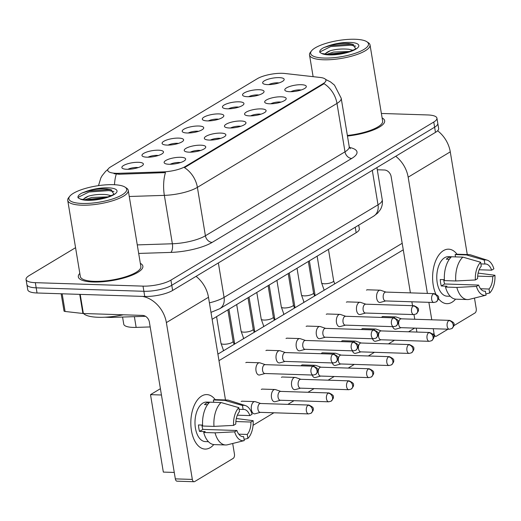 <?xml version="1.0" encoding="UTF-8"?>
<svg xmlns="http://www.w3.org/2000/svg" width="521" height="521" viewBox="0 0 521 521"><rect width="100%" height="100%" fill="white"/><g stroke="black" fill="none" stroke-linecap="round" stroke-linejoin="round"><path stroke-width="0.78" d="M200.8 145.183A10.902 3.061 170.6 0 1 205.424 147.86A10.902 3.061 170.6 0 1 189.182 152.171A10.902 3.061 170.6 0 1 184.851 151.266A10.902 3.061 170.6 0 1 188.283 147.274A10.902 3.061 170.6 0 1 200.8 145.183M200.565 150.484A6.819 1.915 -9.4 0 0 199.263 150.367A6.819 1.915 -9.4 0 0 190.295 152.184M220.911 133.089A10.902 3.061 170.6 0 1 225.534 135.766A10.902 3.061 170.6 0 1 209.292 140.077A10.902 3.061 170.6 0 1 204.961 139.172A10.902 3.061 170.6 0 1 208.393 135.18A10.902 3.061 170.6 0 1 220.911 133.089M220.676 138.384A6.819 1.915 -9.4 0 0 219.374 138.273A6.819 1.915 -9.4 0 0 210.406 140.084M241.021 120.996A10.902 3.061 170.6 0 1 245.651 123.666A10.902 3.061 170.6 0 1 229.403 127.984A10.902 3.061 170.6 0 1 225.072 127.072A10.902 3.061 170.6 0 1 228.511 123.086A10.902 3.061 170.6 0 1 241.021 120.996M240.787 126.29A6.819 1.915 -9.4 0 0 239.484 126.173A6.819 1.915 -9.4 0 0 230.523 127.99M261.138 108.896A10.902 3.061 170.6 0 1 265.762 111.572A10.902 3.061 170.6 0 1 249.52 115.883A10.902 3.061 170.6 0 1 245.183 114.978A10.902 3.061 170.6 0 1 248.621 110.986A10.902 3.061 170.6 0 1 261.138 108.896M260.897 114.197A6.819 1.915 -9.4 0 0 259.601 114.079A6.819 1.915 -9.4 0 0 250.634 115.896M281.249 96.802A10.902 3.061 170.6 0 1 285.873 99.478A10.902 3.061 170.6 0 1 269.631 103.79A10.902 3.061 170.6 0 1 265.3 102.884A10.902 3.061 170.6 0 1 268.732 98.892A10.902 3.061 170.6 0 1 281.249 96.802M281.014 102.096A6.819 1.915 -9.4 0 0 279.712 101.986A6.819 1.915 -9.4 0 0 270.744 103.796M301.359 84.708A10.902 3.061 170.6 0 1 305.99 87.378A10.902 3.061 170.6 0 1 289.741 91.696A10.902 3.061 170.6 0 1 285.41 90.784A10.902 3.061 170.6 0 1 288.849 86.792A10.902 3.061 170.6 0 1 301.359 84.708M301.125 90.003A6.819 1.915 -9.4 0 0 299.822 89.886A6.819 1.915 -9.4 0 0 290.855 91.703M180.683 157.283A10.902 3.061 170.6 0 1 185.313 159.954A10.902 3.061 170.6 0 1 169.071 164.271A10.902 3.061 170.6 0 1 164.734 163.36A10.902 3.061 170.6 0 1 168.172 159.374A10.902 3.061 170.6 0 1 180.683 157.283M180.448 162.578A6.819 1.915 -9.4 0 0 179.146 162.467A6.819 1.915 -9.4 0 0 170.185 164.278M158.547 150.198A10.902 3.061 170.6 0 1 163.171 152.874A10.902 3.061 170.6 0 1 146.929 157.186A10.902 3.061 170.6 0 1 142.598 156.28A10.902 3.061 170.6 0 1 146.03 152.288A10.902 3.061 170.6 0 1 158.547 150.198M158.312 155.499A6.819 1.915 -9.4 0 0 157.01 155.382A6.819 1.915 -9.4 0 0 148.042 157.199M178.657 138.104A10.902 3.061 170.6 0 1 183.288 140.781A10.902 3.061 170.6 0 1 167.039 145.092A10.902 3.061 170.6 0 1 162.708 144.187A10.902 3.061 170.6 0 1 166.147 140.195A10.902 3.061 170.6 0 1 178.657 138.104M178.423 143.399A6.819 1.915 -9.4 0 0 177.12 143.288A6.819 1.915 -9.4 0 0 168.159 145.099M198.775 126.01A10.902 3.061 170.6 0 1 203.398 128.68A10.902 3.061 170.6 0 1 187.156 132.998A10.902 3.061 170.6 0 1 182.819 132.087A10.902 3.061 170.6 0 1 186.257 128.094A10.902 3.061 170.6 0 1 198.775 126.01M198.534 131.305A6.819 1.915 -9.4 0 0 197.238 131.188A6.819 1.915 -9.4 0 0 188.27 133.005M218.885 113.91A10.902 3.061 170.6 0 1 223.509 116.587A10.902 3.061 170.6 0 1 207.267 120.898A10.902 3.061 170.6 0 1 202.936 119.993A10.902 3.061 170.6 0 1 206.368 116.001A10.902 3.061 170.6 0 1 218.885 113.91M218.651 119.211A6.819 1.915 -9.4 0 0 217.348 119.094A6.819 1.915 -9.4 0 0 208.38 120.911M238.996 101.816A10.902 3.061 170.6 0 1 243.626 104.487A10.902 3.061 170.6 0 1 227.377 108.804A10.902 3.061 170.6 0 1 223.047 107.893A10.902 3.061 170.6 0 1 226.485 103.907A10.902 3.061 170.6 0 1 238.996 101.816M238.761 107.111A6.819 1.915 -9.4 0 0 237.459 107A6.819 1.915 -9.4 0 0 228.491 108.811M259.113 89.723A10.902 3.061 170.6 0 1 263.737 92.393A10.902 3.061 170.6 0 1 247.495 96.704A10.902 3.061 170.6 0 1 243.157 95.799A10.902 3.061 170.6 0 1 246.596 91.807A10.902 3.061 170.6 0 1 259.113 89.723M258.872 95.017A6.819 1.915 -9.4 0 0 257.576 94.9A6.819 1.915 -9.4 0 0 248.608 96.717M279.223 77.622A10.902 3.061 170.6 0 1 283.847 80.299A10.902 3.061 170.6 0 1 267.605 84.61A10.902 3.061 170.6 0 1 263.274 83.705A10.902 3.061 170.6 0 1 266.706 79.713A10.902 3.061 170.6 0 1 279.223 77.622M278.989 82.924A6.819 1.915 -9.4 0 0 277.686 82.806A6.819 1.915 -9.4 0 0 268.719 84.623M138.436 162.298A10.902 3.061 170.6 0 1 143.06 164.968A10.902 3.061 170.6 0 1 126.818 169.286A10.902 3.061 170.6 0 1 122.487 168.374A10.902 3.061 170.6 0 1 125.919 164.389A10.902 3.061 170.6 0 1 138.436 162.298M138.202 167.593A6.819 1.915 -9.4 0 0 136.899 167.475A6.819 1.915 -9.4 0 0 127.932 169.292M150.178 326.941L136.15 327.39A20.449 5.738 170.6 0 1 133.031 327.396A20.449 5.738 170.6 0 1 123.751 324.186L122.565 317.048M118.931 173.304A18.404 5.164 170.6 0 1 116.124 173.311A18.404 5.164 170.6 0 1 107.769 170.419A18.404 5.164 170.6 0 1 110.621 166.922L257.289 78.717A18.404 5.164 170.6 0 1 284.902 73.487L320.102 77.453A18.404 5.164 170.6 0 1 325.944 80.169A18.404 5.164 170.6 0 1 323.092 83.666L185.385 166.486A18.404 5.164 170.6 0 1 163.086 171.884L118.931 173.304L119.081 174.242L114.047 173.695M358.715 225.15L359.321 228.817A20.449 5.738 170.6 0 1 356.156 232.705L212.138 319.314M93.168 281.998A32.712 9.183 -9.4 0 0 126.759 277.107A32.712 9.183 -9.4 0 0 142.871 266.172A32.712 9.183 -9.4 0 0 140.331 263.352A32.712 9.183 -9.4 0 1 142.871 266.172A32.712 9.183 -9.4 0 1 126.759 277.107A32.712 9.183 -9.4 0 1 93.168 281.998A32.712 9.183 -9.4 0 1 78.319 276.859A32.712 9.183 -9.4 0 0 93.168 281.998M347.461 136.04A32.712 9.183 -9.4 0 0 384.661 120.755A32.712 9.183 -9.4 0 0 382.121 117.941A32.712 9.183 -9.4 0 1 384.661 120.755A32.712 9.183 -9.4 0 1 347.461 136.04M75.565 247.696L29.215 275.57A20.449 5.738 -9.4 0 0 26.05 279.458L27.756 289.78A20.449 5.738 -9.4 0 0 37.037 292.991L144.734 296.456A20.449 5.738 -9.4 0 0 172.627 290.451L435.471 132.373L434.618 127.209A20.449 5.738 -9.4 0 0 437.783 123.321A20.449 5.738 -9.4 0 1 434.618 127.209L171.774 285.287L434.618 127.209L433.765 122.044A20.449 5.738 -9.4 0 0 436.93 118.156A20.449 5.738 -9.4 0 0 427.65 114.946L381.379 113.461M144.734 296.456L143.881 291.291A20.449 5.738 -9.4 0 0 171.774 285.287A20.449 5.738 -9.4 0 1 143.881 291.291L36.183 287.833L143.881 291.291L143.021 286.127A20.449 5.738 -9.4 0 0 170.921 280.122L433.765 122.044M26.903 284.622A20.449 5.738 -9.4 0 0 36.183 287.833A20.449 5.738 -9.4 0 1 26.903 284.622M325.599 79.426L330.483 81.882L334.462 85.112L341.203 98.235A27.261 7.652 170.6 0 1 336.983 103.419A23.855 18.684 59 0 0 324.062 83.686L184.473 167.638A23.855 18.684 -121 0 1 197.394 187.365A27.261 7.652 170.6 0 1 164.356 195.368A23.855 9.782 -91.8 0 1 165.45 172.607L119.081 174.242M79.817 273.375A32.712 9.183 -9.4 0 0 78.319 276.859A32.712 9.183 -9.4 0 1 79.817 273.375M26.05 279.458A20.449 5.738 -9.4 0 0 35.33 282.669L143.021 286.127M435.471 132.373A20.449 5.738 -9.4 0 0 438.636 128.485L436.93 118.156M260.669 403.495L255.414 401.711A6.135 3.4 91.8 0 0 254.854 401.606A6.135 3.4 91.8 0 0 253.694 401.925A6.135 3.4 91.8 0 0 251.389 409.701A6.135 3.4 91.8 0 0 254.456 413.863A6.135 3.4 91.8 0 0 255.03 413.798L260.389 412.352M308.035 405.279A4.428 2.455 91.8 0 1 308.868 405.045L260.467 403.488A4.428 2.455 91.8 0 0 259.627 403.723A4.428 2.455 91.8 0 0 257.967 409.337A4.428 2.455 91.8 0 0 260.181 412.345L308.588 413.902L311.011 413.27A4.428 3.471 59 0 0 312.411 409.591A4.428 3.471 -121 0 0 308.035 405.279A4.428 2.455 91.8 0 0 306.283 410.151A4.428 2.455 91.8 0 0 308.588 413.902M265.3 364.661L260.044 362.877A6.135 3.4 91.8 0 0 259.484 362.772A6.135 3.4 91.8 0 0 258.325 363.091A6.135 3.4 91.8 0 0 256.019 370.867A6.135 3.4 91.8 0 0 259.087 375.035A6.135 3.4 91.8 0 0 259.66 374.964L265.013 373.518M312.665 366.445A4.428 2.455 91.8 0 1 313.499 366.211L265.098 364.654A4.428 2.455 91.8 0 0 264.258 364.889A4.428 2.455 91.8 0 0 262.591 370.503A4.428 2.455 91.8 0 0 264.811 373.511L313.219 375.068L315.641 374.436A4.428 3.471 59 0 0 317.042 370.757A4.428 3.471 -121 0 0 312.665 366.445A4.428 2.455 91.8 0 0 310.913 371.317A4.428 2.455 91.8 0 0 313.219 375.068M280.786 391.401L275.531 389.61A6.135 3.4 91.8 0 0 274.964 389.506A6.135 3.4 91.8 0 0 273.805 389.832A6.135 3.4 91.8 0 0 271.5 397.601A6.135 3.4 91.8 0 0 274.574 401.769A6.135 3.4 91.8 0 0 275.14 401.704L280.5 400.252M328.145 393.179A4.428 2.455 91.8 0 1 328.985 392.945L280.578 391.395A4.428 2.455 91.8 0 0 279.744 391.623A4.428 2.455 91.8 0 0 278.077 397.243A4.428 2.455 91.8 0 0 280.291 400.245L328.699 401.802L331.122 401.17A4.428 3.471 59 0 0 332.528 397.49A4.428 3.471 -121 0 0 328.145 393.179A4.428 2.455 91.8 0 0 326.4 398.057A4.428 2.455 91.8 0 0 328.699 401.802M300.897 379.301L295.641 377.517A6.135 3.4 91.8 0 0 295.075 377.412A6.135 3.4 91.8 0 0 293.922 377.732A6.135 3.4 91.8 0 0 291.61 385.507A6.135 3.4 91.8 0 0 294.684 389.675A6.135 3.4 91.8 0 0 295.251 389.604L300.61 388.158M348.262 381.085A4.428 2.455 91.8 0 1 349.096 380.851L300.689 379.295A4.428 2.455 91.8 0 0 299.855 379.529A4.428 2.455 91.8 0 0 298.188 385.143A4.428 2.455 91.8 0 0 300.409 388.152L348.81 389.708L351.239 389.076A4.428 3.471 59 0 0 352.639 385.397A4.428 3.471 -121 0 0 348.262 381.085A4.428 2.455 91.8 0 0 346.511 385.957A4.428 2.455 91.8 0 0 348.81 389.708M321.008 367.207L315.752 365.423A6.135 3.4 91.8 0 0 315.192 365.319A6.135 3.4 91.8 0 0 314.033 365.638A6.135 3.4 91.8 0 0 313.342 366.204M368.373 368.985A4.428 2.455 91.8 0 1 369.207 368.757L320.806 367.201A4.428 2.455 91.8 0 0 319.966 367.435A4.428 2.455 91.8 0 0 318.298 373.049A4.428 2.455 91.8 0 0 320.519 376.058L368.927 377.608L371.349 376.983A4.428 3.471 59 0 0 372.749 373.303A4.428 3.471 -121 0 0 368.373 368.985A4.428 2.455 91.8 0 0 366.621 373.863A4.428 2.455 91.8 0 0 368.927 377.608M312.151 375.035A6.135 3.4 91.8 0 0 314.795 377.575A6.135 3.4 91.8 0 0 315.368 377.51L320.728 376.064M341.125 355.114L335.869 353.323A6.135 3.4 91.8 0 0 335.303 353.218A6.135 3.4 91.8 0 0 334.143 353.544A6.135 3.4 91.8 0 0 333.453 354.111M388.484 356.892A4.428 2.455 91.8 0 1 389.324 356.657L340.916 355.107A4.428 2.455 91.8 0 0 340.076 355.335A4.428 2.455 91.8 0 0 338.416 360.949A4.428 2.455 91.8 0 0 340.63 363.958L389.037 365.514L391.46 364.882A4.428 3.471 59 0 0 392.867 361.203A4.428 3.471 -121 0 0 388.484 356.892A4.428 2.455 91.8 0 0 386.738 361.769A4.428 2.455 91.8 0 0 389.037 365.514M332.268 362.935A6.135 3.4 91.8 0 0 334.912 365.482A6.135 3.4 91.8 0 0 335.478 365.416L340.838 363.964M285.41 352.567L280.155 350.783A6.135 3.4 91.8 0 0 279.595 350.679A6.135 3.4 91.8 0 0 278.435 350.998A6.135 3.4 91.8 0 0 276.13 358.774A6.135 3.4 91.8 0 0 279.197 362.935A6.135 3.4 91.8 0 0 279.77 362.87L285.13 361.424M332.776 354.345A4.428 2.455 91.8 0 1 333.616 354.117L285.208 352.561A4.428 2.455 91.8 0 0 284.368 352.795A4.428 2.455 91.8 0 0 282.708 358.409A4.428 2.455 91.8 0 0 284.922 361.418L333.329 362.968L335.752 362.342A4.428 3.471 59 0 0 337.152 358.663A4.428 3.471 -121 0 0 332.776 354.345A4.428 2.455 91.8 0 0 331.024 359.223A4.428 2.455 91.8 0 0 333.329 362.968M305.527 340.473L300.272 338.683A6.135 3.4 91.8 0 0 299.705 338.578A6.135 3.4 91.8 0 0 298.546 338.904A6.135 3.4 91.8 0 0 296.241 346.673A6.135 3.4 91.8 0 0 299.315 350.841A6.135 3.4 91.8 0 0 299.881 350.776L305.241 349.324M352.886 342.251A4.428 2.455 91.8 0 1 353.726 342.017L305.319 340.467A4.428 2.455 91.8 0 0 304.485 340.695A4.428 2.455 91.8 0 0 302.818 346.309A4.428 2.455 91.8 0 0 305.032 349.317L353.44 350.874L355.869 350.242A4.428 3.471 59 0 0 357.269 346.563A4.428 3.471 -121 0 0 352.886 342.251A4.428 2.455 91.8 0 0 351.141 347.129A4.428 2.455 91.8 0 0 353.44 350.874M325.638 328.373L320.382 326.589A6.135 3.4 91.8 0 0 319.816 326.485A6.135 3.4 91.8 0 0 318.663 326.804A6.135 3.4 91.8 0 0 316.358 334.58A6.135 3.4 91.8 0 0 319.425 338.748A6.135 3.4 91.8 0 0 319.992 338.676L325.351 337.23M373.003 330.158A4.428 2.455 91.8 0 1 373.837 329.923L325.43 328.367A4.428 2.455 91.8 0 0 324.596 328.601A4.428 2.455 91.8 0 0 322.929 334.215A4.428 2.455 91.8 0 0 325.15 337.224L373.55 338.78L375.98 338.149A4.428 3.471 59 0 0 377.38 334.469A4.428 3.471 -121 0 0 373.003 330.158A4.428 2.455 91.8 0 0 371.252 335.029A4.428 2.455 91.8 0 0 373.55 338.78M210.23 447.65A27.261 15.122 -88.2 0 1 191.435 430.567A27.261 15.122 -88.2 0 1 201.686 396.019A27.261 15.122 -88.2 0 1 215.232 399.653A27.261 15.122 -88.2 0 0 206.83 394.586A27.261 15.122 -88.2 0 0 201.686 396.019A27.261 15.122 -88.2 0 0 190.92 426.022A27.261 15.122 -88.2 0 0 205.079 449.082A27.261 15.122 -88.2 0 0 210.23 447.65A27.261 15.122 -88.2 0 0 213.792 444.569A27.261 15.122 -88.2 0 1 210.23 447.65M142.494 296.384A27.261 21.354 59 0 1 166.375 322.597L192.334 479.418A3.406 1.889 91.8 0 0 194.04 481.73A3.406 1.889 91.8 0 0 194.685 481.554L233.167 458.408A3.406 1.889 91.8 0 0 234.45 454.091L232.692 443.482M196.052 276.364A27.261 21.354 59 0 1 208.485 297.27L225.489 399.959M194.04 481.73L177.036 481.183A3.406 1.889 -88.2 0 1 175.33 478.871L149.371 322.05A6.819 5.34 -121 0 0 142.63 315.413L83.367 313.512A3.406 0.957 170.6 0 1 82.904 313.479L65.086 311.467A3.406 0.957 170.6 0 1 64.005 310.965L61.152 293.766M452.02 302.239A27.261 15.122 -88.2 0 1 438.435 298.566A27.261 15.122 -88.2 0 0 446.868 303.671A27.261 15.122 -88.2 0 0 452.02 302.239A27.261 15.122 -88.2 0 0 455.575 299.158A27.261 15.122 -88.2 0 1 452.02 302.239M435.797 294A27.261 15.122 -88.2 0 1 443.469 250.608A27.261 15.122 -88.2 0 1 457.021 254.235A27.261 15.122 -88.2 0 0 448.62 249.175A27.261 15.122 -88.2 0 0 443.469 250.608A27.261 15.122 -88.2 0 0 435.797 294M395.726 156.274A27.261 21.354 59 0 1 408.164 177.179L427.402 293.421M437.601 130.771A27.261 21.354 59 0 1 450.274 151.852L467.272 254.548M428.881 302.33L431.772 319.796M433.244 328.712L434.123 334A3.406 1.889 91.8 0 0 435.83 336.319A3.406 1.889 91.8 0 0 436.474 336.136L448.034 329.181M474.481 298.071L476.233 308.673A3.406 1.889 91.8 0 1 474.957 312.991L453.856 325.677M416.885 332.059L416.24 328.165M414.768 319.249L413.993 314.586M412.521 305.684L411.877 301.783M410.398 292.874L391.154 176.632A6.819 5.34 -121 0 0 384.42 169.996L377.289 169.768M83.555 313.518A34.08 9.567 -9.4 0 0 98.215 317.282A34.08 9.567 -9.4 0 0 123.275 314.788M69.736 196.28L68.642 197.667A30.667 8.61 -9.4 0 0 67.73 200.37L80.338 276.527A30.667 8.61 -9.4 0 0 94.262 281.34A30.667 8.61 -9.4 0 0 125.743 276.755A30.667 8.61 -9.4 0 0 140.852 266.505L128.244 190.354A30.667 8.61 -9.4 0 0 126.512 188.088L125.033 187.124A29.306 8.225 -9.4 0 0 113.389 184.681A29.306 8.225 -9.4 0 0 69.736 196.28A29.306 8.225 -9.4 0 0 82.168 203.464A29.306 8.225 -9.4 0 0 115.799 197.85A29.306 8.225 -9.4 0 0 125.033 187.124M67.73 200.37A30.667 8.61 -9.4 0 0 81.654 205.189A30.667 8.61 -9.4 0 0 113.142 200.605A30.667 8.61 -9.4 0 0 128.244 190.354M85.652 199.921L88.166 200.103L104.916 197.941C111.37 195.668 114.346 194.34 113.852 193.955L110.699 189.644L107.163 188.993C100.078 188.433 92.894 189.318 85.613 191.63L81.901 193.063C78.671 194.834 77.421 196.45 78.15 197.902L80.514 199.068L85.659 199.921M82.852 199.517L88.453 196.15C94.249 194.548 100.397 194.053 106.896 194.672L111.188 195.681M84.636 199.804L91.813 197.466L108.303 196.873M77.955 197.355L78.15 197.902M81.901 193.063L88.752 190.973L108.804 189.585L111.839 190.041M86.799 200.031L90.107 199.165L106.277 197.544M77.968 197.433L88.922 191.995L108.974 190.608L113.923 191.565M90.661 200.103L102.207 198.618M311.519 50.863L310.431 52.256A30.667 8.61 -9.4 0 0 309.52 54.959A30.667 8.61 -9.4 0 0 323.437 59.772A30.667 8.61 -9.4 0 0 354.925 55.193A30.667 8.61 -9.4 0 0 370.034 44.943A30.667 8.61 -9.4 0 0 368.301 42.676L366.817 41.706A29.306 8.225 -9.4 0 0 355.172 39.27A29.306 8.225 -9.4 0 0 311.519 50.863A29.306 8.225 -9.4 0 0 323.951 58.046A29.306 8.225 -9.4 0 0 357.588 52.432A29.306 8.225 -9.4 0 0 366.817 41.706M321.77 53.481L329.949 54.692L346.699 52.523C353.153 50.25 356.136 48.922 355.641 48.544L352.489 44.226L348.953 43.575C341.867 43.022 334.684 43.901 327.403 46.213L323.691 47.645C320.454 49.417 319.204 51.032 319.933 52.484L321.77 53.481A19.498 5.471 -9.4 0 0 329.181 54.907A19.498 5.471 -9.4 0 0 355.778 49.176A19.498 5.471 -9.4 0 0 349.949 42.409A19.498 5.471 -9.4 0 0 327.403 46.213M324.642 54.099L330.242 50.739C336.032 49.137 342.18 48.642 348.686 49.254L352.971 50.263M326.42 54.392L333.596 52.048L350.092 51.462M319.738 51.937L319.933 52.484M347.364 135.46A30.667 8.61 -9.4 0 0 382.642 121.093L370.034 44.943M323.691 47.645L330.542 45.555L350.587 44.168L353.622 44.63M328.588 54.62L331.897 53.754L348.067 52.133M319.757 52.015L330.711 46.584L350.757 45.197L355.713 46.148M332.45 54.692L343.997 53.201M366.471 290.119A6.135 3.4 -88.2 0 1 366.51 290.093A6.135 3.4 -88.2 0 1 367.67 289.774A6.135 3.4 -88.2 0 1 367.963 289.806M346.361 302.213A6.135 3.4 -88.2 0 1 346.393 302.193A6.135 3.4 -88.2 0 1 347.553 301.867A6.135 3.4 -88.2 0 1 347.846 301.9M326.25 314.306A6.135 3.4 -88.2 0 1 326.283 314.287A6.135 3.4 -88.2 0 1 327.442 313.961A6.135 3.4 -88.2 0 1 327.735 313.994M381.958 316.853A6.135 3.4 -88.2 0 1 381.991 316.833A6.135 3.4 -88.2 0 1 383.15 316.507A6.135 3.4 -88.2 0 1 383.443 316.54M361.841 328.946A6.135 3.4 -88.2 0 1 361.88 328.927A6.135 3.4 -88.2 0 1 363.039 328.601A6.135 3.4 -88.2 0 1 363.332 328.634M306.133 326.406A6.135 3.4 -88.2 0 1 306.172 326.38A6.135 3.4 -88.2 0 1 307.331 326.061A6.135 3.4 -88.2 0 1 307.624 326.094M286.022 338.5A6.135 3.4 -88.2 0 1 286.055 338.481A6.135 3.4 -88.2 0 1 287.214 338.155A6.135 3.4 -88.2 0 1 287.507 338.188M265.912 350.594A6.135 3.4 -88.2 0 1 265.944 350.574A6.135 3.4 -88.2 0 1 267.104 350.249A6.135 3.4 -88.2 0 1 267.397 350.281M321.62 353.14A6.135 3.4 -88.2 0 1 321.652 353.121A6.135 3.4 -88.2 0 1 322.812 352.795A6.135 3.4 -88.2 0 1 323.105 352.828M301.503 365.234A6.135 3.4 -88.2 0 1 301.542 365.214A6.135 3.4 -88.2 0 1 302.701 364.889A6.135 3.4 -88.2 0 1 302.994 364.921M281.392 377.334A6.135 3.4 -88.2 0 1 281.431 377.308A6.135 3.4 -88.2 0 1 282.59 376.989A6.135 3.4 -88.2 0 1 282.883 377.022M261.281 389.428A6.135 3.4 -88.2 0 1 261.314 389.408A6.135 3.4 -88.2 0 1 262.473 389.083A6.135 3.4 -88.2 0 1 262.766 389.115M341.73 341.047A6.135 3.4 -88.2 0 1 341.769 341.021A6.135 3.4 -88.2 0 1 342.922 340.701A6.135 3.4 -88.2 0 1 343.222 340.734M245.795 362.694A6.135 3.4 -88.2 0 1 245.834 362.668A6.135 3.4 -88.2 0 1 246.993 362.349A6.135 3.4 -88.2 0 1 247.286 362.382M241.171 401.522A6.135 3.4 -88.2 0 1 241.203 401.502A6.135 3.4 -88.2 0 1 242.363 401.183A6.135 3.4 -88.2 0 1 242.656 401.209M174.268 472.443L163.334 472.091L150.51 394.651L160.403 388.699M217.902 354.124L402.192 243.287M414.677 328.113L408.555 331.792M394.566 340.206L388.445 343.886M374.449 352.307L368.327 355.986M354.339 364.4L348.217 368.08M334.228 376.494L328.106 380.18M314.111 388.594L307.996 392.274M294 400.688L287.879 404.368M273.89 412.782L253.063 425.305M218.983 360.656L403.274 249.82M150.51 394.651L161.445 395.003M242.239 436.585L243.62 436.624A13.631 7.561 -88.2 0 1 242.929 436.663A13.631 7.561 -88.2 0 1 236.873 430.489L202.864 429.402A13.631 7.561 91.8 0 1 201.927 425.064M213.988 426.386L233.571 425.383L235.798 424.035A13.631 7.561 -88.2 0 1 239.484 411.629L238.826 407.663L221.06 402.531L209.722 402.166A22.488 12.471 -88.2 0 0 202.649 426.022L213.988 426.386A22.488 12.471 -88.2 0 1 221.06 402.531M208.439 441.691L205.32 441.593A19.765 10.961 -88.2 0 1 195.056 424.869A19.765 10.961 -88.2 0 1 202.858 403.117A19.765 10.961 -88.2 0 1 206.59 402.082L209.709 402.179M207.527 404.7L204.493 404.602A19.765 10.961 -88.2 0 1 206.257 403.228A19.765 10.961 -88.2 0 1 208.12 402.42L209.416 402.459M239.1 409.317L243.112 409.447L242.454 405.481L224.694 400.349L213.356 399.985L213.74 402.297M213.356 399.985A22.488 12.471 -88.2 0 1 215.746 399.646L227.084 400.011A22.488 12.471 -88.2 0 1 229.012 400.349L245.456 405.592A17.721 9.827 -88.2 0 1 252.092 414.241L249.865 415.582L237.361 415.178M224.694 400.349A22.488 12.471 -88.2 0 1 227.084 400.011M235.883 421.554L250.933 422.036L253.16 420.694L236.332 418.519M233.571 425.383A17.721 9.827 -88.2 0 1 238.826 407.663M242.454 405.481A17.721 9.827 -88.2 0 1 245.456 405.592M253.16 420.694A17.721 9.827 -88.2 0 1 247.905 438.408L247.247 434.442L238.755 434.169M244.075 439.366L247.905 438.408M243.112 409.447A13.631 7.561 -88.2 0 1 243.802 409.415A13.631 7.561 -88.2 0 1 249.865 415.582M250.933 422.036A13.631 7.561 -88.2 0 1 247.247 434.442M202.591 425.09L198.455 424.954A19.765 10.961 -88.2 0 0 199.523 431.408L205.189 431.59L203.718 432.476L215.056 432.84L234.639 431.837L236.873 430.489M243.62 436.624L244.277 440.597L227.586 444.758A22.488 12.471 -88.2 0 1 225.639 444.973L214.3 444.608A22.488 12.471 -88.2 0 1 203.718 432.476M225.639 444.973A22.488 12.471 -88.2 0 1 215.056 432.84M244.277 440.597A17.721 9.827 -88.2 0 1 234.639 431.837M199.523 431.408L202.864 429.402M208.322 403.651L208.12 402.42M484.029 291.167L485.409 291.213A13.631 7.561 -88.2 0 1 484.712 291.246A13.631 7.561 -88.2 0 1 478.656 285.078L444.647 283.984A13.631 7.561 91.8 0 1 443.716 279.653M451.512 256.755A22.488 12.471 -88.2 0 0 444.439 280.611L455.771 280.969L475.354 279.966L477.588 278.624A13.631 7.561 -88.2 0 1 481.267 266.218L480.609 262.245L462.85 257.12L448.379 256.664A19.765 10.961 -88.2 0 0 444.647 257.706A19.765 10.961 -88.2 0 0 436.839 279.458A19.765 10.961 -88.2 0 0 447.109 296.175L450.229 296.273M449.317 259.282L446.276 259.184A19.765 10.961 -88.2 0 1 448.047 257.817A19.765 10.961 -88.2 0 1 449.91 257.003L451.206 257.048M480.883 263.906L484.901 264.036L484.243 260.064L466.477 254.932L455.146 254.567L455.523 256.879M455.146 254.567A22.488 12.471 -88.2 0 1 457.536 254.235L468.867 254.6A22.488 12.471 -88.2 0 1 470.802 254.932L487.246 260.174A17.721 9.827 -88.2 0 1 493.882 268.823L491.648 270.165L479.151 269.767M455.771 280.969A22.488 12.471 -88.2 0 1 462.85 257.12M466.477 254.932A22.488 12.471 -88.2 0 1 468.867 254.6M477.666 276.137L492.716 276.618L494.95 275.277L478.122 273.102M475.354 279.966A17.721 9.827 -88.2 0 1 480.609 262.245M484.243 260.064A17.721 9.827 -88.2 0 1 487.246 260.174M494.95 275.277A17.721 9.827 -88.2 0 1 489.694 292.997L489.037 289.031L480.544 288.758M485.859 293.955L489.694 292.997M484.901 264.036A13.631 7.561 -88.2 0 1 485.592 263.997A13.631 7.561 -88.2 0 1 491.648 270.165M492.716 276.618A13.631 7.561 -88.2 0 1 489.037 289.031M444.374 279.673L440.238 279.543A19.765 10.961 -88.2 0 0 441.307 285.996L446.979 286.179L445.507 287.058L456.839 287.423L476.422 286.42L478.656 285.078M485.409 291.213L486.06 295.179L469.375 299.347A22.488 12.471 -88.2 0 1 467.428 299.555L456.09 299.191A22.488 12.471 -88.2 0 1 445.507 287.058M467.428 299.555A22.488 12.471 -88.2 0 1 456.839 287.423M486.06 295.179A17.721 9.827 -88.2 0 1 476.422 286.42M441.307 285.996L444.647 283.984M450.111 258.24L449.91 257.003M361.235 343.013L355.98 341.229A6.135 3.4 91.8 0 0 355.413 341.125A6.135 3.4 91.8 0 0 354.254 341.444A6.135 3.4 91.8 0 0 353.57 342.017M408.601 344.798A4.428 2.455 91.8 0 1 409.434 344.563L361.027 343.007A4.428 2.455 91.8 0 0 360.193 343.241A4.428 2.455 91.8 0 0 358.526 348.855A4.428 2.455 91.8 0 0 360.747 351.864L409.148 353.42L411.577 352.789A4.428 3.471 59 0 0 412.977 349.109A4.428 3.471 -121 0 0 408.601 344.798A4.428 2.455 91.8 0 0 406.849 349.669A4.428 2.455 91.8 0 0 409.148 353.42M352.378 350.841A6.135 3.4 91.8 0 0 355.022 353.388A6.135 3.4 91.8 0 0 355.589 353.316L360.949 351.87M381.346 330.92L376.09 329.129A6.135 3.4 91.8 0 0 375.53 329.025A6.135 3.4 91.8 0 0 374.371 329.35A6.135 3.4 91.8 0 0 373.681 329.917M428.711 332.698A4.428 2.455 91.8 0 1 429.545 332.47L381.144 330.913A4.428 2.455 91.8 0 0 380.304 331.148A4.428 2.455 91.8 0 0 378.637 336.761A4.428 2.455 91.8 0 0 380.858 339.77L429.265 341.32L431.688 340.688A4.428 3.471 59 0 0 433.088 337.015A4.428 3.471 -121 0 0 428.711 332.698A4.428 2.455 91.8 0 0 426.959 337.575A4.428 2.455 91.8 0 0 429.265 341.32M372.489 338.748A6.135 3.4 91.8 0 0 375.133 341.288A6.135 3.4 91.8 0 0 375.706 341.222L381.066 339.777M401.463 318.826L396.207 317.035A6.135 3.4 91.8 0 0 395.641 316.931A6.135 3.4 91.8 0 0 394.482 317.256A6.135 3.4 91.8 0 0 393.791 317.823M448.822 320.604A4.428 2.455 91.8 0 1 449.662 320.369L401.255 318.819A4.428 2.455 91.8 0 0 400.415 319.047A4.428 2.455 91.8 0 0 398.754 324.661A4.428 2.455 91.8 0 0 400.968 327.67L449.376 329.226L451.798 328.595A4.428 3.471 59 0 0 453.198 324.915A4.428 3.471 -121 0 0 448.822 320.604A4.428 2.455 91.8 0 0 447.077 325.482A4.428 2.455 91.8 0 0 449.376 329.226M392.606 326.647A6.135 3.4 91.8 0 0 395.244 329.194A6.135 3.4 91.8 0 0 395.817 329.122L401.177 327.676M345.749 316.28L340.493 314.489A6.135 3.4 91.8 0 0 339.933 314.391A6.135 3.4 91.8 0 0 338.774 314.71A6.135 3.4 91.8 0 0 336.468 322.486A6.135 3.4 91.8 0 0 339.536 326.647A6.135 3.4 91.8 0 0 340.109 326.582L345.469 325.137M393.114 318.057A4.428 2.455 91.8 0 1 393.948 317.83L345.547 316.273A4.428 2.455 91.8 0 0 344.707 316.507A4.428 2.455 91.8 0 0 343.046 322.121A4.428 2.455 91.8 0 0 345.26 325.13L393.668 326.68L396.09 326.048A4.428 3.471 59 0 0 397.49 322.375A4.428 3.471 -121 0 0 393.114 318.057A4.428 2.455 91.8 0 0 391.362 322.935A4.428 2.455 91.8 0 0 393.668 326.68M365.866 304.186L360.61 302.395A6.135 3.4 91.8 0 0 360.044 302.291A6.135 3.4 91.8 0 0 358.884 302.616A6.135 3.4 91.8 0 0 356.579 310.386A6.135 3.4 91.8 0 0 359.653 314.554A6.135 3.4 91.8 0 0 360.219 314.489L365.579 313.036M413.225 305.964A4.428 2.455 91.8 0 1 414.065 305.729L365.657 304.179A4.428 2.455 91.8 0 0 364.824 304.407A4.428 2.455 91.8 0 0 363.157 310.021A4.428 2.455 91.8 0 0 365.371 313.03L413.778 314.586L416.207 313.955A4.428 3.471 59 0 0 417.608 310.275A4.428 3.471 -121 0 0 413.225 305.964A4.428 2.455 91.8 0 0 411.479 310.842A4.428 2.455 91.8 0 0 413.778 314.586M385.976 292.086L380.721 290.301A6.135 3.4 91.8 0 0 380.154 290.197A6.135 3.4 91.8 0 0 379.001 290.516A6.135 3.4 91.8 0 0 376.69 298.292A6.135 3.4 91.8 0 0 379.763 302.46A6.135 3.4 91.8 0 0 380.33 302.388L385.69 300.943M433.342 293.87A4.428 2.455 91.8 0 1 434.175 293.636L385.768 292.079A4.428 2.455 91.8 0 0 384.934 292.314A4.428 2.455 91.8 0 0 383.267 297.927A4.428 2.455 91.8 0 0 385.488 300.936L433.889 302.493L436.318 301.861A4.428 3.471 59 0 0 437.718 298.181A4.428 3.471 -121 0 0 433.342 293.87A4.428 2.455 91.8 0 0 431.59 298.741A4.428 2.455 91.8 0 0 433.889 302.493M134.372 316.67L136.15 327.39M323.092 83.666L323.196 84.298M185.385 166.486L185.489 167.117M163.086 171.884L163.242 172.822M355.25 227.234L356.156 232.705M114.49 184.727A23.855 9.782 -91.8 0 1 116.281 174.086M349.435 147.45A34.08 9.567 170.6 0 1 351.727 158.456A6.819 5.34 -121 0 1 344.993 151.819L336.983 103.419L197.394 187.365L205.404 235.766L344.993 151.819A27.261 7.652 -9.4 0 0 349.213 146.635L350.301 148.726M137.277 244.896L172.366 243.769L164.356 195.368L129.267 196.495M351.727 158.456L212.145 242.402A34.08 9.567 170.6 0 1 170.849 252.405L138.69 253.434M35.33 282.669L37.037 292.991M170.921 280.122L172.627 290.451M170.849 252.405A6.819 2.794 88.2 0 0 172.366 243.769A27.261 7.652 -9.4 0 0 205.404 235.766A6.819 5.34 -121 0 0 212.145 242.402M209.409 302.851A27.261 7.652 -9.4 0 0 224.069 297.406L218.364 262.942M373.7 216.137A13.631 10.68 -121 0 0 378.012 204.818A27.261 7.652 -9.4 0 0 382.232 199.641C382.772 203.197 382.147 206.531 380.35 209.65L377.627 213.135L373.7 216.137L219.758 308.719A13.631 10.68 -121 0 0 224.069 297.406L378.012 204.818L372.307 170.36M145.515 316.306L110.856 317.426A13.631 5.594 -91.8 0 1 109.254 316.911M227.885 309.845L233.095 341.288A6.135 1.719 170.6 0 1 231.93 342.571A6.135 1.719 170.6 0 1 223.776 344.251A6.135 1.719 170.6 0 1 220.989 343.287L216.58 316.644M248.003 297.751L253.206 329.187A6.135 1.719 170.6 0 1 252.04 330.477A6.135 1.719 170.6 0 1 243.887 332.157A6.135 1.719 170.6 0 1 241.099 331.193L236.69 304.551M268.113 285.651L273.317 317.094A6.135 1.719 170.6 0 1 272.151 318.383A6.135 1.719 170.6 0 1 263.997 320.057A6.135 1.719 170.6 0 1 261.216 319.093L256.801 292.457M208.485 297.27L166.375 322.597M80.201 294.378L83.367 313.512M175.33 478.871L192.334 479.418M82.904 313.479L79.739 294.365M62.162 293.798L65.086 311.467M450.274 151.852L408.164 177.179M432.723 333.954L434.123 334M79.98 198.898A19.498 5.471 -9.4 0 0 87.391 200.318A19.498 5.471 -9.4 0 0 113.988 194.594A19.498 5.471 -9.4 0 0 108.16 187.827A19.498 5.471 -9.4 0 0 85.613 191.63M88.453 196.15A15.409 4.324 -9.4 0 0 83.34 199.641M330.242 50.739A15.409 4.324 -9.4 0 0 325.13 54.23M288.224 273.558L293.427 304.993A6.135 1.719 170.6 0 1 292.268 306.283A6.135 1.719 170.6 0 1 284.114 307.963A6.135 1.719 170.6 0 1 281.327 306.999L276.918 280.357M308.341 261.464L313.544 292.9A6.135 1.719 170.6 0 1 312.379 294.189A6.135 1.719 170.6 0 1 304.225 295.869A6.135 1.719 170.6 0 1 301.438 294.906L297.029 268.263M328.451 249.364L333.655 280.806A6.135 1.719 170.6 0 1 332.489 282.095A6.135 1.719 170.6 0 1 324.336 283.769A6.135 1.719 170.6 0 1 321.555 282.805L317.139 256.169M107.971 169.332L105.594 171.396L102.096 175.72L100.846 177.935L98.495 185.639M341.203 98.235L349.213 146.635M110.856 317.426L104.91 317.211M382.232 199.641L376.924 167.58M219.758 308.719L210.992 312.379M242.07 401.196L254.854 401.606M308.868 405.045C312.483 406.68 313.909 408.08 313.154 409.245C313.668 409.74 312.958 411.082 311.011 413.27M246.694 362.362L259.484 362.772M313.499 366.211C317.113 367.846 318.539 369.246 317.784 370.411C318.298 370.906 317.589 372.248 315.641 374.436M262.18 389.096L274.964 389.506M328.985 392.945C332.6 394.579 334.026 395.98 333.264 397.145C333.785 397.647 333.069 398.988 331.122 401.17M282.291 377.002L295.075 377.412M349.096 380.851C352.71 382.486 354.137 383.886 353.381 385.052C353.896 385.547 353.179 386.888 351.239 389.076M223.255 350.04L223.385 350.822M302.408 364.908L315.192 365.319M228.934 309.22L234.697 344.023M369.207 368.757C372.821 370.392 374.247 371.792 373.492 372.958C374.006 373.453 373.297 374.794 371.349 376.983M243.366 337.94L243.496 338.728M322.519 352.808L335.303 353.218M249.045 297.12L254.808 331.923M389.324 356.657C392.932 358.292 394.364 359.692 393.602 360.858C394.123 361.359 393.407 362.701 391.46 364.882M223.607 350.692L220.989 343.287M266.811 350.268L279.595 350.679M234.131 344.361L233.095 341.288M333.616 354.117C337.224 355.752 338.65 357.152 337.895 358.318C338.409 358.813 337.699 360.154 335.752 362.342M243.717 338.591L241.099 331.193M286.921 338.168L299.705 338.578M254.241 332.261L253.206 329.187M353.726 342.017C357.341 343.652 358.767 345.052 358.005 346.218C358.526 346.719 357.81 348.061 355.869 350.242M263.834 326.498L261.216 319.093M307.032 326.074L319.816 326.485M274.359 320.168L273.317 317.094M373.837 329.923C377.451 331.558 378.878 332.958 378.122 334.124C378.637 334.619 377.927 335.96 375.98 338.149M435.83 336.319L433.785 336.253M313.114 76.665L309.52 54.959M263.483 325.846L263.613 326.628M342.629 340.714L355.413 341.125M269.155 285.026L274.919 319.829M409.434 344.563C413.049 346.198 414.475 347.598 413.713 348.764C414.234 349.259 413.518 350.6 411.577 352.789M283.593 313.753L283.724 314.534M362.74 328.614L375.53 329.025M289.272 272.926L295.029 307.735M429.545 332.47C433.159 334.104 434.586 335.504 433.83 336.67C434.345 337.165 433.635 338.507 431.688 340.688M303.704 301.652L303.834 302.44M382.857 316.521L395.641 316.931M309.383 260.832L315.146 295.635M449.662 320.369C453.27 322.004 454.703 323.404 453.941 324.57C454.462 325.065 453.745 326.406 451.798 328.595M283.945 314.404L281.327 306.999M327.149 313.974L339.933 314.391M294.469 308.074L293.427 304.993M393.948 317.83C397.562 319.464 398.988 320.864 398.233 322.03C398.747 322.525 398.037 323.867 396.09 326.048M304.056 302.304L301.438 294.906M347.26 301.88L360.044 302.291M314.58 295.974L313.544 292.9M414.065 305.729C417.679 307.364 419.105 308.764 418.343 309.93C418.864 310.425 418.148 311.766 416.207 313.955M324.173 290.21L321.555 282.805M367.37 289.787L380.154 290.197M334.69 283.88L333.655 280.806M434.175 293.636C437.79 295.27 439.216 296.67 438.461 297.836C438.975 298.331 438.259 299.673 436.318 301.861"/></g></svg>
